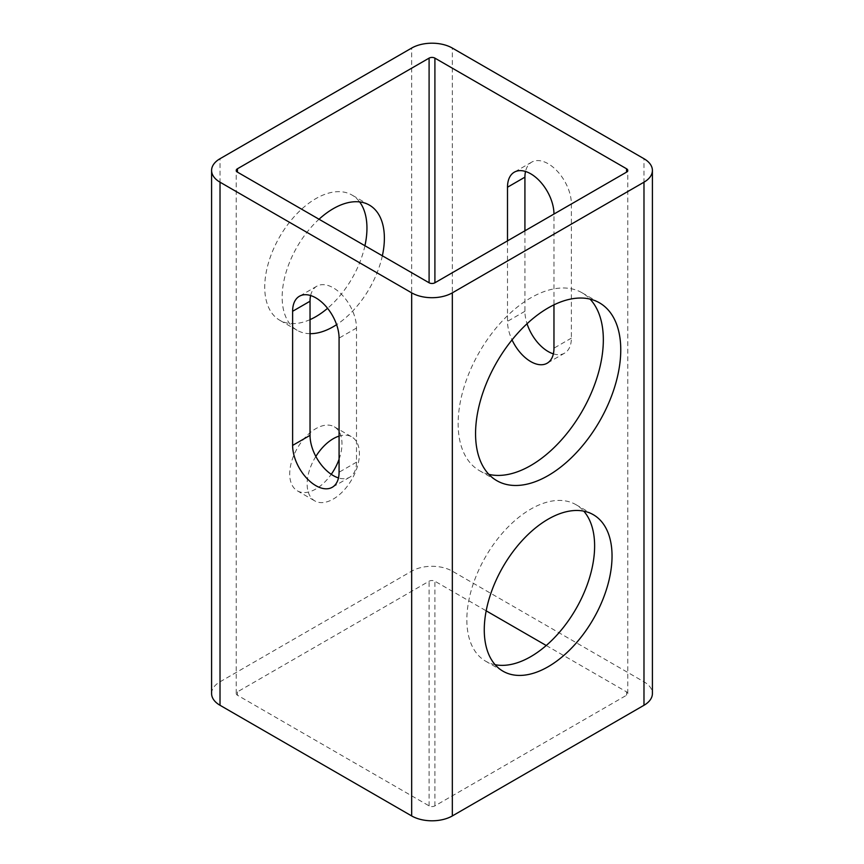 <?xml version="1.0" encoding="UTF-8"?>
<svg xmlns="http://www.w3.org/2000/svg" width="864" height="864" viewBox="0 0 864 864"><rect width="100%" height="100%" fill="white"/><g stroke="black" fill="none" stroke-linecap="round" stroke-linejoin="round"><path stroke-width="0.65" stroke-dasharray="4.32 3.24" d="M310.036 319.626A72.284 41.731 -60 0 1 279.698 320.231A72.284 41.731 -60 0 1 268.628 262.31A72.284 41.731 -60 0 1 315.846 198.623A72.284 41.731 -60 0 1 351.983 195.037A72.284 41.731 -60 0 1 359.629 201.917M364.932 245.732A72.284 41.731 -60 0 1 327.564 308.308M382.352 255.798A72.284 41.731 -60 0 1 336.604 324.659M495.115 664.697A90.353 52.164 -60 0 1 485.557 661.133A90.353 52.164 -60 0 1 471.712 588.74A90.353 52.164 -60 0 1 530.734 509.123A90.353 52.164 -60 0 1 575.91 504.652A90.353 52.164 -60 0 1 583.772 511.142M315.846 456.451A36.958 21.341 120 0 0 314.788 500.893A36.958 21.341 120 0 0 333.266 499.068A36.958 21.341 120 0 0 357.415 466.495A36.958 21.341 120 0 0 351.745 436.882A36.958 21.341 120 0 0 339.077 436.104M339.077 459.238A36.958 21.341 120 0 0 334.325 426.816A36.958 21.341 120 0 0 315.846 428.652A36.958 21.341 120 0 0 291.697 461.214A36.958 21.341 120 0 0 297.367 490.838A36.958 21.341 120 0 0 315.846 489.002A36.958 21.341 120 0 0 331.247 474.325M488.851 474.358A102.665 59.281 -60 0 1 479.401 470.621A102.665 59.281 -60 0 1 463.666 388.346A102.665 59.281 -60 0 1 530.734 297.875A102.665 59.281 -60 0 1 582.066 292.788A102.665 59.281 -60 0 1 590.036 299.106M310.63 295.542A32.854 18.965 60 0 1 316.84 286.189A32.854 18.965 60 0 1 342.155 294.991A32.854 18.965 60 0 1 356.497 328.05L356.497 462.175A32.854 18.965 60 0 1 349.693 477.22A32.854 18.965 60 0 1 338.483 477.922M553.37 353.851A32.854 18.965 -120 0 0 564.581 353.149A32.854 18.965 -120 0 0 571.385 338.116L571.385 203.98A32.854 18.965 -120 0 0 557.053 170.921A32.854 18.965 -120 0 0 531.727 162.119A32.854 18.965 -120 0 0 525.517 171.482M211.594 693.554A28.75 16.6 180 0 1 220.018 681.815L411.674 571.158A28.75 16.6 180 0 1 452.326 571.158L643.982 681.815A28.75 16.6 180 0 1 652.406 693.554M546.242 645.505L626.562 691.87A4.104 2.376 180 0 1 627.772 693.554A4.104 2.376 180 0 1 626.562 695.228L434.905 805.874A4.104 2.376 180 0 1 429.095 805.874L237.438 695.228A4.104 2.376 180 0 1 236.228 693.554A4.104 2.376 180 0 1 237.438 691.87L429.095 581.224A4.104 2.376 180 0 1 434.905 581.224L486.184 610.826M507.503 240.872L507.503 321.343A32.854 18.965 -120 0 0 512.039 339.898M571.385 203.98L553.964 214.045L553.964 304.852M310.036 333.677A72.284 41.731 -60 0 1 297.13 330.286A72.284 41.731 -60 0 1 319.032 219.229M524.923 230.807L524.923 311.288A32.854 18.965 -120 0 0 527.051 323.73M356.497 462.175L339.077 472.241M571.385 338.116L553.964 348.17M643.982 681.815L643.982 158.717M220.018 681.815L220.018 158.717M411.674 571.158L411.674 48.06M452.326 571.158L452.326 48.06M429.095 805.874L429.095 581.224M434.905 805.874L434.905 581.224M626.562 695.228L626.562 691.87M237.438 691.87L237.438 695.228M524.923 311.288L507.503 321.343M356.497 328.05L339.077 338.105M369.403 205.103L351.983 195.037M575.91 504.652L593.33 514.706M334.325 426.816L351.745 436.882M582.066 292.788L599.497 302.843M349.693 477.22L332.273 487.274M564.581 353.149L547.16 363.215M627.772 693.554L627.772 170.446M236.228 693.554L236.228 170.446M531.727 162.119L514.307 172.174M316.84 286.189L299.419 296.244M479.401 470.621L496.822 480.676M297.367 490.838L314.788 500.893M485.557 661.133L502.988 671.198M297.13 330.286L279.698 320.231"/><path stroke-width="1.3" d="M359.629 201.917A72.284 41.731 -60 0 1 364.932 245.732M327.564 308.308A72.284 41.731 -60 0 1 315.846 316.656A72.284 41.731 -60 0 1 310.036 319.626M319.032 219.229A72.284 41.731 -60 0 1 333.266 208.678A72.284 41.731 -60 0 1 369.403 205.103A72.284 41.731 -60 0 1 382.352 255.798M336.604 324.659A72.284 41.731 -60 0 1 333.266 326.711A72.284 41.731 -60 0 1 310.036 333.677M548.154 666.727A90.353 52.164 120 0 0 607.176 587.11A90.353 52.164 120 0 0 593.33 514.706A90.353 52.164 120 0 0 548.154 519.178A90.353 52.164 120 0 0 489.132 598.795A90.353 52.164 120 0 0 502.988 671.198A90.353 52.164 120 0 0 548.154 666.727M583.772 511.142A90.353 52.164 -60 0 1 587.11 585.047A90.353 52.164 -60 0 1 530.734 656.662A90.353 52.164 -60 0 1 495.115 664.697M339.077 436.104A36.958 21.341 120 0 0 333.266 438.707A36.958 21.341 120 0 0 315.846 456.451M331.247 474.325A36.958 21.341 120 0 0 339.077 459.238M548.154 475.589A102.665 59.281 120 0 0 615.233 385.117A102.665 59.281 120 0 0 599.497 302.843A102.665 59.281 120 0 0 548.154 307.93A102.665 59.281 120 0 0 481.086 398.401A102.665 59.281 120 0 0 496.822 480.676A102.665 59.281 120 0 0 548.154 475.589M590.036 299.106A102.665 59.281 -60 0 1 595.199 383.044A102.665 59.281 -60 0 1 530.734 465.534A102.665 59.281 -60 0 1 488.851 474.358M315.846 485.654A32.854 18.965 -120 0 0 332.273 487.274A32.854 18.965 -120 0 0 339.077 472.241L339.077 338.105A32.854 18.965 -120 0 0 324.734 305.046A32.854 18.965 -120 0 0 299.419 296.244A32.854 18.965 -120 0 0 292.615 311.288L292.615 445.414A32.854 18.965 -120 0 0 315.846 485.654M338.483 477.922A32.854 18.965 60 0 1 333.266 475.589A32.854 18.965 60 0 1 310.036 435.348L310.036 301.223A32.854 18.965 60 0 1 310.63 295.542M512.039 339.898A32.854 18.965 -120 0 0 530.734 361.584A32.854 18.965 -120 0 0 547.16 363.215A32.854 18.965 -120 0 0 553.964 348.17L553.964 304.852M527.051 323.73A32.854 18.965 -120 0 0 548.154 351.529A32.854 18.965 -120 0 0 553.37 353.851M643.982 158.717A28.75 16.6 180 0 1 652.406 170.446A28.75 16.6 180 0 1 643.982 182.185L452.326 292.842A28.75 16.6 180 0 1 411.674 292.842L220.018 182.185A28.75 16.6 180 0 1 211.594 170.446A28.75 16.6 180 0 1 220.018 158.717L411.674 48.06A28.75 16.6 180 0 1 452.326 48.06L643.982 158.717M652.406 170.446L652.406 693.554A28.75 16.6 180 0 1 643.982 705.283L452.326 815.94A28.75 16.6 180 0 1 411.674 815.94L220.018 705.283A28.75 16.6 180 0 1 211.594 693.554L211.594 170.446M434.905 282.776A4.104 2.376 180 0 1 429.095 282.776L237.438 172.13A4.104 2.376 180 0 1 236.228 170.446A4.104 2.376 180 0 1 237.438 168.772L429.095 58.126A4.104 2.376 180 0 1 434.905 58.126L626.562 168.772A4.104 2.376 180 0 1 627.772 170.446A4.104 2.376 180 0 1 626.562 172.13L434.905 282.776L434.905 58.126M553.964 214.045A32.854 18.965 -120 0 0 539.622 180.976A32.854 18.965 -120 0 0 514.307 172.174A32.854 18.965 -120 0 0 507.503 187.218L507.503 240.872M486.184 610.826L546.242 645.505M525.517 171.482A32.854 18.965 -120 0 0 524.923 177.163L524.923 230.807M643.982 705.283L643.982 182.185M452.326 815.94L452.326 292.842M411.674 815.94L411.674 292.842M220.018 705.283L220.018 182.185M626.562 172.13L626.562 168.772M429.095 282.776L429.095 58.126M237.438 172.13L237.438 168.772M524.923 177.163L507.503 187.218M310.036 435.348L292.615 445.414M310.036 301.223L292.615 311.288"/></g></svg>

